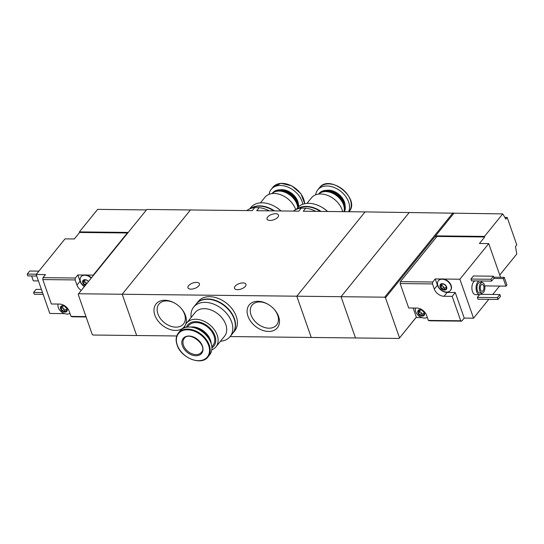 <?xml version="1.0" encoding="UTF-8"?>
<svg xmlns="http://www.w3.org/2000/svg" width="544" height="544" viewBox="0 0 544 544"><rect width="100%" height="100%" fill="white"/><g stroke="black" fill="none" stroke-linecap="round" stroke-linejoin="round"><path stroke-width="0.82" d="M315.806 211.358A24.956 17.449 -141 0 0 305.714 208.175L301.294 208.128L298.833 211.167L256.7 210.691L259.155 207.658L254.735 207.611L252.273 210.644L190.461 209.957L122.203 294.25L136.653 335.519L93.004 335.029L92.222 334.451L78.173 294.331L78.554 293.767L122.203 294.25L136.653 335.519L176.752 335.968M301.294 208.128A24.956 17.449 -141 0 0 293.359 211.106M305.714 208.175L303.26 211.215L365.065 211.902L296.806 296.201L122.203 294.25L190.461 209.957L146.812 209.467L78.554 293.767M254.735 207.611A24.956 17.449 -141 0 0 246.792 210.582M269.246 210.834A24.956 17.449 -141 0 0 259.155 207.658M268.573 331.459A18.142 12.682 -141 0 0 274.047 309.128A18.142 12.682 -141 0 0 268.151 304.354A18.142 12.682 -141 0 0 247.092 311.501A18.142 12.682 -141 0 0 268.573 331.459M175.454 330.419A18.142 12.682 -141 0 0 180.921 308.088A18.142 12.682 -141 0 0 175.025 303.314A18.142 12.682 -141 0 0 153.972 310.461A18.142 12.682 -141 0 0 175.454 330.419M416.364 317.186L399.146 338.45L311.256 337.464L296.806 296.201L311.256 337.464L230.126 336.559M188.55 285.716A6.066 2.87 160.7 0 1 194.609 282.56A6.066 2.87 160.7 0 1 199.396 283.771A6.066 2.87 160.7 0 1 194.616 288.483A6.066 2.87 160.7 0 1 187.945 287.776A6.066 2.87 160.7 0 1 188.55 285.716M235.11 286.239A6.066 2.87 160.7 0 1 241.169 283.084A6.066 2.87 160.7 0 1 245.956 284.288A6.066 2.87 160.7 0 1 241.182 289.007A6.066 2.87 160.7 0 1 234.505 288.3A6.066 2.87 160.7 0 1 235.11 286.239M267.662 217.029A6.066 2.87 160.7 0 1 273.72 213.874A6.066 2.87 160.7 0 1 278.508 215.084A6.066 2.87 160.7 0 1 273.727 219.796A6.066 2.87 160.7 0 1 267.056 219.089A6.066 2.87 160.7 0 1 267.662 217.029M175.25 303.443A15.783 11.03 -141 0 0 158.97 304.096A15.783 11.03 -141 0 0 160.398 318.532A15.783 11.03 -141 0 0 175.828 327.148A15.783 11.03 -141 0 0 183.498 323.959A15.783 11.03 -141 0 0 180.751 307.897M268.369 304.484A15.783 11.03 -141 0 0 252.09 305.136A15.783 11.03 -141 0 0 253.524 319.573A15.783 11.03 -141 0 0 268.947 328.188A15.783 11.03 -141 0 0 276.617 324.999A15.783 11.03 -141 0 0 273.87 308.938M211.779 349.819A18.89 13.206 -141 0 0 215.941 346.848A18.89 13.206 -141 0 0 209.576 324.7A18.89 13.206 -141 0 0 186.585 323.075A18.89 13.206 -141 0 0 184.545 327.767M186.585 323.075L195.167 312.474A18.89 13.206 39 0 1 211.385 310.121A18.89 13.206 39 0 1 225.794 324.544A18.89 13.206 39 0 1 224.522 336.246L215.941 346.848M211.888 347.936A16.823 11.757 -141 0 0 208.128 326.488A16.823 11.757 -141 0 0 186.361 327.27M211.827 346.888L212.942 345.515A15.715 10.989 -141 0 0 207.645 327.087A15.715 10.989 -141 0 0 188.51 325.734L187.401 327.107M211.208 343.774A15.715 10.989 -141 0 0 190.57 327.066M205.972 334.281A15.164 10.601 -141 0 0 205.931 334.234A15.164 10.601 -141 0 0 201.001 330.242A15.164 10.601 -141 0 0 200.954 330.215M209.855 340.456A15.715 10.989 -141 0 0 206.013 334.322A15.715 10.989 -141 0 0 200.899 330.181A15.715 10.989 -141 0 0 194.106 327.699M207.978 356.905L209.685 354.797A19.026 13.301 -141 0 0 203.266 332.486A19.026 13.301 -141 0 0 180.112 330.854L178.405 332.955C175.936 336.185 175.488 340.177 177.072 344.937C180.982 358.02 201.566 366.092 207.978 356.905A19.026 13.301 -141 0 0 201.566 334.594A19.026 13.301 -141 0 0 178.405 332.955M182.403 345.78A11.859 8.289 -141 0 0 200.41 354.484A11.859 8.289 -141 0 0 194.432 337.409A11.859 8.289 -141 0 0 182.403 345.78M220.47 341.265A23.44 16.388 -141 0 0 230.105 336.586A23.44 16.388 -141 0 0 222.204 309.101A23.44 16.388 -141 0 0 193.678 307.088A23.44 16.388 -141 0 0 191.107 317.492M230.105 336.586L232.587 333.52A23.44 16.388 -141 0 0 224.686 306.034A23.44 16.388 -141 0 0 196.16 304.021L193.678 307.088M232.71 333.363A23.44 16.388 -141 0 0 232.839 333.214L234.702 330.915A23.44 16.388 -141 0 0 226.794 303.43A23.44 16.388 -141 0 0 198.268 301.417L196.404 303.715A23.44 16.388 -141 0 0 196.282 303.872M232.839 333.214A23.44 16.388 -141 0 0 224.937 305.728A23.44 16.388 -141 0 0 196.404 303.715M66.538 310.4L65.729 311.392L64.07 311.379L65.355 309.781A1.353 0.945 39 0 1 66.572 309.638M65.729 311.392L66.436 311.685A3.862 2.7 -141 0 0 67.096 308.917A3.862 2.7 -141 0 0 64.491 306.122A3.862 2.7 -141 0 0 61.234 306.088A3.862 2.7 -141 0 0 60.574 308.849A3.862 2.7 -141 0 0 63.179 311.644A3.862 2.7 -141 0 0 64.96 312.093A3.862 2.7 -141 0 0 66.436 311.685L66.518 311.603M61.934 307.149A0.775 0.537 39 0 0 62.662 307.795A1.353 0.945 39 0 1 63.988 309.216L62.75 310.74L63.179 311.644L64.029 311.433M67.143 309.135L66.66 309.475L67.096 308.931L64.491 306.122L61.234 306.088L60.989 308.067L62.628 306.299A1.353 0.945 39 0 0 62.71 306.17M66.946 309.38L66.436 311.685M63.906 306.02L64.491 306.122M60.574 308.849L60.989 308.067L60.574 308.849L62.75 310.74M61.234 306.088L61.322 306.66L61.873 305.98M87.38 280.69L86.686 280.112A3.862 2.7 -141 0 0 83.429 280.072A3.862 2.7 -141 0 0 82.77 282.832A3.862 2.7 -141 0 0 85.204 285.546M88.475 281.506A3.862 2.7 -141 0 0 86.686 280.112L83.429 280.072L83.184 282.05L84.823 280.282A1.353 0.945 39 0 0 84.905 280.153M86.061 280.051L86.686 280.112M82.77 282.832L83.184 282.05L82.77 282.832L84.952 284.73L86.183 283.206A1.353 0.945 39 0 0 84.857 281.778A0.775 0.537 39 0 1 84.136 281.139M83.429 280.072L83.524 280.65L84.068 279.97M85.966 316.588L70.999 316.418L72.019 316.798L86.095 316.962M75.147 279.929L75.364 278.018L43.003 277.658L42.786 279.568L75.147 279.929L76.956 285.09A8.548 5.977 -141 0 0 81.246 290.435M42.786 279.568L51.34 303.987L59.486 304.076A8.548 5.977 -141 0 1 69.19 311.263L70.999 316.418M43.003 277.658L45.485 274.591L36.176 274.489L49.824 313.46L64.593 313.623M69.258 313.677L70.04 313.684M128.221 232.431L79.404 231.887L79.608 232.458L127.33 232.988L93.214 275.128L86.292 275.046A7.718 5.399 39 0 1 91.446 277.841M79.608 232.458L74.331 238.972L65.022 238.864L36.176 274.489M75.364 278.018L77.846 274.958L80.056 281.262A8.548 5.977 39 0 0 84.347 286.606M81.151 276.638A7.718 5.399 39 0 1 81.274 276.481A7.718 5.399 39 0 1 83.837 275.019L77.846 274.958M146.452 209.916L97.641 209.372L79.404 231.887M127.33 232.988L127.459 233.362M36.414 274.19L27.2 274.088L29.682 271.028L38.896 271.13M27.2 274.088L27.839 275.924L36.713 276.019M42.493 292.529L33.619 292.427L36.101 289.367L41.405 289.422M33.619 292.427L34.265 294.263L43.132 294.358M31.627 275.964L33.34 280.86L38.427 280.915M93.344 275.502L93.214 275.128M86.292 275.046A7.718 5.399 -141 0 0 83.837 275.019M91.202 278.147A7.718 5.399 -141 0 0 81.022 276.787A7.718 5.399 -141 0 0 82.198 284.458A7.718 5.399 -141 0 0 84.47 286.457L82.198 284.458M86.578 283.852A0.775 0.537 39 0 1 86.183 283.206M58.147 304.062A7.718 5.399 -141 0 0 60.003 310.468A7.718 5.399 -141 0 0 63.084 312.956A7.718 5.399 -141 0 0 67.075 314.078A7.718 5.399 -141 0 0 69.918 313.33M65.219 309.951A0.775 0.537 39 0 1 63.988 309.216M64.219 311.195L65.3 309.856A1.353 0.945 39 0 1 65.355 309.781M452.955 212.888L384.69 297.187L341.04 296.698L409.299 212.398L341.04 296.698L355.49 337.96L341.04 296.698L296.806 296.201L365.065 211.902L502.717 213.894A82.722 44.322 90.6 0 1 505.791 219.13L507.164 217.43L516.8 244.943L515.426 246.636A82.722 44.322 90.6 0 1 516.766 254.014L499.739 275.04M446.692 287.116L446.651 286.899A3.862 2.7 -141 0 0 444.047 284.104A3.862 2.7 -141 0 0 442.265 283.655A3.862 2.7 -141 0 0 440.783 284.063L443.462 284.002M444.047 284.104L443.414 284.043L444.734 284.682L446.651 286.899L446.216 287.456M441.49 285.131A0.775 0.537 39 0 0 442.218 285.77A1.353 0.945 39 0 1 443.537 287.198L442.306 288.714L442.734 289.626A3.862 2.7 -141 0 1 440.13 286.824L440.545 286.042L440.13 286.824A3.862 2.7 -141 0 1 440.783 284.063L440.545 286.042L442.184 284.274A1.353 0.945 39 0 0 442.265 284.145M440.783 284.063L440.878 284.641L441.429 283.961M442.306 288.714L440.13 286.824M446.094 288.374L445.284 289.374L443.625 289.354L444.904 287.762A1.353 0.945 39 0 1 446.128 287.62M445.284 289.374L445.992 289.66A3.862 2.7 -141 0 0 446.651 286.899M443.578 289.415L442.734 289.626A3.862 2.7 -141 0 0 445.992 289.66L446.073 289.585M446.495 287.354L445.992 289.66M418.873 311.658L418.35 312.059L418.588 310.08L421.852 310.114A3.862 2.7 -141 0 0 420.07 309.665A3.862 2.7 -141 0 0 418.588 310.08A3.862 2.7 -141 0 0 417.935 312.841A3.862 2.7 -141 0 0 420.539 315.636A3.862 2.7 -141 0 0 423.796 315.67A3.862 2.7 -141 0 0 424.449 312.909A3.862 2.7 -141 0 0 421.852 310.114L421.219 310.06M417.935 312.841L418.35 312.059L417.935 312.841L420.539 315.636L423.878 315.595M418.588 310.08L418.683 310.651L419.234 309.971M421.573 315.187L422.661 313.847A1.353 0.945 39 0 1 422.708 313.772L421.382 315.425M424.497 313.126L424.021 313.466L424.456 312.922M424.3 313.364L423.796 315.67M500.534 277.304L488.73 243.596L479.414 243.494L484.69 236.98L436.961 236.45L400.364 281.649L400.146 283.56L432.507 283.92L432.725 282.01L435.207 278.943L437.41 285.253A8.548 5.977 39 0 0 447.12 292.434L455.267 292.529L464.216 318.09L473.532 318.192L488.798 299.336M400.364 281.649L432.725 282.01M400.146 283.56L408.694 307.979L416.84 308.067A8.548 5.977 -141 0 1 426.55 315.255L428.352 320.409L460.714 320.776L452.166 296.358L444.02 296.269L447.12 292.434M432.507 283.92L434.309 289.082A8.548 5.977 -141 0 0 444.02 296.269M428.352 320.409L429.379 320.79L461.734 321.15L460.714 320.776M488.73 243.596L459.884 279.222L443.646 279.038A7.718 5.399 39 0 1 450.323 283.71A7.718 5.399 39 0 1 450.629 290.19A7.718 5.399 39 0 1 450.5 290.34M438.512 280.629A7.718 5.399 39 0 1 438.627 280.473A7.718 5.399 39 0 1 441.198 279.011L435.207 278.943M413.154 308.026L416.493 317.553L421.954 317.614M492.742 294.467L499.542 286.069M461.734 321.15L464.216 318.09M426.618 317.669L427.4 317.676M482.113 293.06A6.895 3.692 -89.4 0 1 479.692 294.692L475.497 294.644A6.895 3.692 -89.4 0 1 472.022 289.734A6.895 3.692 -89.4 0 1 473.572 282.023A6.895 3.692 -89.4 0 1 475.15 280.922M498.012 299.445L497.372 297.609L499.854 294.542L500.494 296.378L498.012 299.445L477.992 299.22L477.353 297.384L479.529 294.692M470.927 279.045L473.409 275.978L493.428 276.202L494.074 278.038L491.592 281.105L471.573 280.881L470.927 279.045L490.946 279.269L493.428 276.202M459.884 279.222L473.532 318.192M484.69 236.98L484.486 236.409L502.717 213.894M453.832 213.35L435.601 235.865L436.152 237.449M484.486 236.409L435.601 235.865L385.478 297.765L384.69 297.187M416.337 317.118L399.146 338.45M399.527 337.878L385.478 297.765M480.57 283.472A5.236 2.808 -89.4 0 1 482.154 282.588A5.236 2.808 -89.4 0 1 484.901 287.858A5.236 2.808 -89.4 0 1 482.038 293.066A5.236 2.808 -89.4 0 1 479.393 289.333A5.236 2.808 -89.4 0 1 480.57 283.472M481.093 284.961A3.448 1.85 -89.4 0 1 482.134 284.376A3.448 1.85 -89.4 0 1 483.942 287.844A3.448 1.85 -89.4 0 1 482.059 291.271A3.448 1.85 -89.4 0 1 480.318 288.816A3.448 1.85 -89.4 0 1 481.093 284.961M482.038 293.066L479.706 293.039A5.236 2.808 -89.4 0 1 477.068 289.306A5.236 2.808 -89.4 0 1 478.244 283.444A5.236 2.808 -89.4 0 1 479.828 282.56L482.154 282.588M479.692 294.692A6.895 3.692 -89.4 0 1 476.211 289.782A6.895 3.692 -89.4 0 1 477.761 282.071A6.895 3.692 -89.4 0 1 479.339 280.962M480.352 280.976A6.895 3.692 -89.4 0 1 482.229 282.588M499.854 294.542L480.896 294.331M497.372 297.609L477.353 297.384M491.592 281.105L490.946 279.269M504.281 277.345L506.926 284.913L505.934 286.137L503.288 278.576L504.281 277.345L493.789 277.229M505.934 286.137L484.724 285.899M503.288 278.576L493.728 278.467M504.846 217.41L507.164 217.43M452.166 296.358L455.267 292.529M415.507 308.054A7.718 5.399 -141 0 0 417.364 314.459A7.718 5.399 -141 0 0 420.444 316.948A7.718 5.399 -141 0 0 427.271 317.322M424.449 312.909L421.852 310.114M420.07 310.162A1.353 0.945 39 0 1 419.982 310.291L418.873 311.664M422.572 313.942A0.775 0.537 39 0 1 421.342 313.208A1.353 0.945 39 0 0 420.016 311.787A0.775 0.537 39 0 1 419.295 311.141M422.708 313.772A1.353 0.945 39 0 1 423.932 313.63M443.646 279.038A7.718 5.399 -141 0 0 442.381 278.909A7.718 5.399 -141 0 0 441.198 279.011M442.136 279.222A7.718 5.399 -141 0 0 438.382 280.779A7.718 5.399 -141 0 0 439.559 288.442A7.718 5.399 -141 0 0 442.639 290.938A7.718 5.399 -141 0 0 450.384 290.496A7.718 5.399 -141 0 0 449.684 283.431A7.718 5.399 -141 0 0 442.136 279.222M444.768 287.932A0.775 0.537 39 0 1 443.537 287.198M443.768 289.17L444.856 287.83A1.353 0.945 39 0 1 444.904 287.762M260.433 202.864L264.955 197.275A18.89 13.206 39 0 1 281.343 194.99A18.89 13.206 39 0 1 295.691 209.651M281.03 210.963A18.89 13.206 -141 0 0 276.114 207.237L275.284 206.747A23.44 16.388 39 0 1 280.949 210.963M272.109 193.569A15.715 10.989 39 0 1 287.919 193.712A15.715 10.989 39 0 1 293.026 197.853A15.715 10.989 39 0 1 297.711 207.638M287.966 193.746A15.164 10.601 39 0 1 288.014 193.773A15.164 10.601 39 0 1 292.951 197.764A15.164 10.601 39 0 1 292.985 197.805M288.952 192.494A15.327 10.717 39 0 1 288.993 192.515L288.918 192.474A15.715 10.989 39 0 0 272.496 193.004L272.027 193.582A15.715 10.989 39 0 1 287.375 192.528A15.715 10.989 39 0 1 298.214 207.114M288.918 192.474A15.715 10.989 39 0 1 294.032 196.615A15.715 10.989 39 0 1 298.731 206.632M288.993 192.515A15.327 10.717 39 0 1 293.978 196.554A15.327 10.717 39 0 1 294.005 196.581M269.124 194.303A19.026 13.301 39 0 1 271.218 189.326A19.026 13.301 39 0 1 289.054 187.598A19.026 13.301 39 0 1 302.797 204.272M249.723 208.862L250.791 207.543A23.44 16.388 39 0 1 275.284 206.747M250.437 208.576A23.44 16.388 39 0 1 274.509 210.895M250.838 208.427A23.44 16.388 39 0 1 273.788 210.888M306.993 203.381L311.515 197.798A18.89 13.206 39 0 1 328.698 195.84A18.89 13.206 39 0 1 342.666 211.657M327.597 211.487A18.89 13.206 -141 0 0 322.674 207.76L321.844 207.271A23.44 16.388 39 0 1 327.515 211.487M318.668 194.092A15.715 10.989 39 0 1 334.478 194.235A15.715 10.989 39 0 1 339.585 198.37A15.715 10.989 39 0 1 343.958 211.67M334.526 194.262A15.164 10.601 39 0 1 334.58 194.29A15.164 10.601 39 0 1 339.51 198.288A15.164 10.601 39 0 1 339.551 198.329M335.519 193.018A15.327 10.717 39 0 1 335.553 193.038L335.478 192.991A15.715 10.989 39 0 0 319.056 193.521L318.594 194.099A15.715 10.989 39 0 1 336.24 194.426A15.715 10.989 39 0 1 344.257 211.67M335.478 192.991A15.715 10.989 39 0 1 340.592 197.132A15.715 10.989 39 0 1 344.502 211.677M335.553 193.038A15.327 10.717 39 0 1 340.537 197.071A15.327 10.717 39 0 1 340.564 197.098M315.683 194.82A19.026 13.301 39 0 1 317.778 189.842A19.026 13.301 39 0 1 339.558 190.434A19.026 13.301 39 0 1 348.622 211.718M296.283 209.379L297.35 208.06A23.44 16.388 39 0 1 321.844 207.271M296.997 209.093A23.44 16.388 39 0 1 321.069 211.412M297.405 208.95A23.44 16.388 39 0 1 320.348 211.405M177.269 345.059A18.571 12.981 -141 0 0 205.469 358.693A18.571 12.981 -141 0 0 196.105 331.949A18.571 12.981 -141 0 0 177.269 345.059M183.478 345.324A11.03 7.711 -141 0 0 191.889 353.75A11.03 7.711 -141 0 0 201.362 352.369C208.196 345.651 189.366 330.405 184.212 338.49A11.03 7.711 -141 0 0 183.478 345.324M76.956 285.09L80.056 281.262M84.857 281.778L83.626 283.302M62.662 307.795L61.431 309.312M434.309 289.082L437.41 285.253M420.016 311.787L418.785 313.303M421.342 313.208L420.111 314.731M423.892 314.391L423.089 315.384M442.218 285.77L440.98 287.293M279.895 189.829A13.994 9.785 39 0 1 298.5 204.891M271.218 189.326L272.925 187.218A19.026 13.301 39 0 1 291.604 185.912A19.026 13.301 39 0 1 304.674 203.728M326.454 190.346A13.994 9.785 39 0 1 345.059 205.414M317.778 189.842L319.484 187.741A19.026 13.301 39 0 1 342.638 189.373A19.026 13.301 39 0 1 349.058 211.684L349.024 211.725M60.003 310.468L63.084 312.956M417.364 314.459L420.444 316.948M439.559 288.442L442.639 290.938M446.651 286.912L446.216 287.45M272.925 187.218L281.003 183.321L291.754 185.817L300.886 193.657L304.742 203.714M319.484 187.741C329.542 173.502 360.89 198.886 349.058 211.684"/></g></svg>
